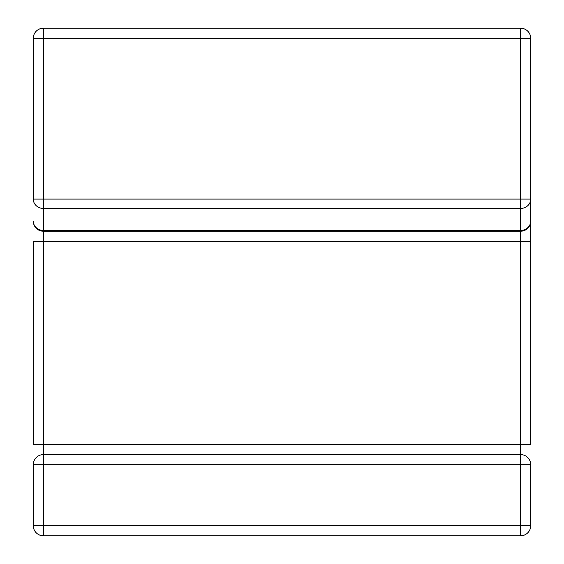 <?xml version="1.0" encoding="UTF-8"?>
<svg xmlns="http://www.w3.org/2000/svg" width="564" height="564" viewBox="0 0 564 564"><rect width="100%" height="100%" fill="white"/><g stroke="black" fill="none" stroke-linecap="round" stroke-linejoin="round"><path stroke-width="0.85" d="M33.276 464.736L33.276 525.648A10.152 10.152 0 0 0 43.428 535.8L520.572 535.8A10.152 10.152 0 0 0 530.724 525.648A10.152 10.152 0 0 1 520.572 535.8L520.572 525.648L43.428 525.648L43.428 535.8A10.152 10.152 0 0 1 33.276 525.648L43.428 525.648L43.428 464.736L520.572 464.736L520.572 525.648L530.724 525.648L530.724 464.736A10.152 10.152 0 0 0 520.572 454.584L520.572 464.736L530.724 464.736A10.152 10.152 0 0 0 520.572 454.584L43.428 454.584L43.428 464.736L33.276 464.736A10.152 10.152 0 0 1 43.428 454.584A10.152 10.152 0 0 0 33.276 464.736M33.276 199.092L43.428 199.092L43.428 38.352L520.572 38.352L520.572 28.2A10.152 10.152 0 0 1 530.724 38.352L520.572 38.352L520.572 199.092L530.724 199.092L530.724 241.392L530.724 38.352A10.152 10.152 0 0 0 520.572 28.2L43.428 28.2L43.428 38.352L33.276 38.352A10.152 10.152 0 0 1 43.428 28.2A10.152 10.152 0 0 0 33.276 38.352L33.276 199.092A10.152 9.369 0 0 0 43.428 208.461L43.428 230.457A10.152 9.369 0 0 1 33.276 221.088A10.152 10.152 0 0 0 43.428 231.24L43.428 241.392L33.276 241.392L33.276 444.432L43.428 444.432L43.428 454.584M33.276 221.088A10.152 10.152 0 0 0 43.428 231.24L520.572 231.24L520.572 241.392L530.724 241.392L530.724 444.432L520.572 444.432L520.572 454.584M530.724 221.088A10.152 10.152 0 0 1 520.572 231.24A10.152 10.152 0 0 0 530.724 221.088A10.152 9.369 180 0 1 520.572 230.457L520.572 231.24M43.428 241.392L43.428 444.432L520.572 444.432L520.572 241.392L43.428 241.392M530.724 199.092A10.152 9.369 180 0 1 520.572 208.461L520.572 230.457L43.428 230.457L43.428 231.24M43.428 199.092L520.572 199.092L520.572 208.461L43.428 208.461L43.428 199.092"/></g></svg>
